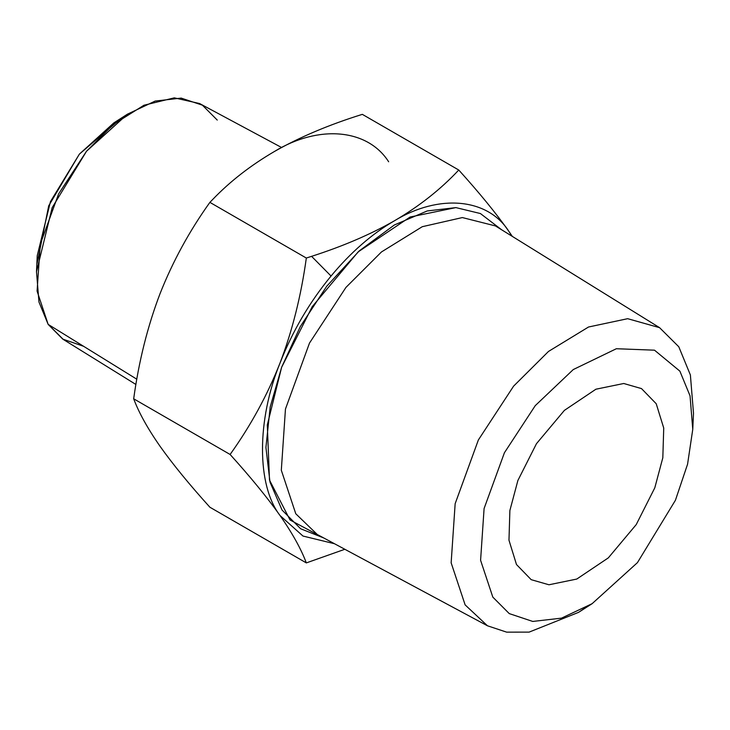 <?xml version="1.0" encoding="UTF-8"?>
<svg xmlns="http://www.w3.org/2000/svg" width="730" height="730" viewBox="0 0 730 730"><rect width="100%" height="100%" fill="white"/><g stroke="black" fill="none" stroke-linecap="round" stroke-linejoin="round"><path stroke-width="1.09" d="M654.81 487.795L636.231 524.587L608.309 557.884L576.773 579.054L548.951 584.776L531.194 579.675L516.484 564.527L508.974 540.209L509.878 510.516L517.889 480.477L536.468 443.685L564.39 410.379L595.926 389.209L623.748 383.496L641.506 388.597L656.215 403.736L663.734 428.063L662.822 457.756L654.81 487.795M585.551 607.652L578.543 612.37L529.113 632.116L506.638 632.144L487.458 625.783L317.258 534.488L295.778 513.765L281.315 470.239L285.457 409.037L309.483 343.091L345.938 287.419L381.48 251.941L422.268 226.701L462.355 217.567L495.414 225.917L659.573 327.67L678.781 346.759L690.388 374.992L693.5 413.262L692.761 429.359L690.042 395.852L679.876 371.141L654.5 350.181L616.357 348.73L573.269 369.562L535.254 405.643L504.421 452.746L484.09 508.527L480.586 560.302L492.823 597.122L509.257 613.601L532.754 621.44L561.498 618.146L592.121 603.683L637.445 562.629L675.414 500.287L687.569 464.207L692.761 429.359M487.458 625.783L465.129 604.887L451.149 562.821L455.155 503.682L478.369 439.962L513.591 386.161L548.486 351.449L588.517 327.013L627.654 318.691L659.573 327.67M306.326 562.903L344.797 549.288L306.326 562.903L209.893 507.231C189.389 484.547 172.764 464.207 159.998 446.212C147.606 428.428 138.837 412.623 133.681 398.799C138.837 361.304 147.606 326.292 159.998 293.77C172.764 261.468 189.389 230.999 209.893 202.365L306.326 258.037C301.134 295.677 292.365 330.681 280.01 363.065C267.317 395.24 250.682 425.709 230.105 454.471C250.682 477.238 267.317 497.586 280.01 515.499C256.659 485.286 256.659 420.224 280.01 363.065C292.456 331.292 309.465 302.284 331.046 276.04C350.792 252.315 371.889 233.91 394.337 220.843C438.766 193.678 487.567 198.04 508.655 231.054C495.962 213.133 479.336 192.793 458.759 170.026L362.326 114.354L458.759 170.026C440.692 189.344 419.212 206.28 394.337 220.843C370.484 234.449 342.899 246.284 311.582 256.339L306.326 258.037C301.134 295.677 292.365 330.681 280.01 363.065C267.317 395.24 250.682 425.709 230.105 454.471C250.682 477.238 267.317 497.586 280.01 515.499C292.365 533.219 301.134 549.024 306.326 562.903L209.893 507.231C189.389 484.547 172.764 464.207 159.998 446.212C147.606 428.428 138.837 412.623 133.681 398.799L230.105 454.471L133.681 398.799C138.837 361.304 147.606 326.292 159.998 293.77C172.764 261.468 189.389 230.999 209.893 202.365L212.841 199.326C230.169 181.305 250.664 165.382 274.325 151.548C299.665 137.14 328.993 124.739 362.326 114.354C328.993 124.739 299.665 137.14 274.325 151.548C318.755 124.392 367.555 128.754 388.652 161.768C367.555 128.754 318.755 124.392 274.325 151.548C250.664 165.382 230.169 181.305 212.841 199.326L209.893 202.365L306.326 258.037L311.582 256.339L331.046 276.04C350.792 252.315 371.889 233.91 394.337 220.843C438.766 193.678 487.567 198.04 508.655 231.054L511.94 236.128L508.655 231.054C495.962 213.133 479.336 192.793 458.759 170.026C440.692 189.344 419.212 206.28 394.337 220.843C370.484 234.449 342.899 246.284 311.582 256.339L331.046 276.04C309.465 302.284 292.456 331.292 280.01 363.065C256.659 420.224 256.659 485.286 280.01 515.499C292.365 533.219 301.134 549.024 306.326 562.903M512.314 236.365L508.655 231.054L512.314 236.365M135.917 384.482L63.355 339.496L48.153 324.375L136.82 379.217L48.153 324.375L37.084 291.087L40.259 244.276L58.637 193.842L86.514 151.256L113.269 124.483L143.974 105.229L174.306 97.856L199.582 103.532L281.579 147.496M217.257 120.076L202.402 105.175L181.159 98.094L155.171 101.069L127.485 114.145L113.907 122.841L79.388 154.112L50.452 201.608L37.239 255.646L36.5 271.743L38.964 302.037L48.153 324.375L62.753 339.112L83.585 346.294M127.485 114.145L86.514 151.256L52.186 207.621L36.5 271.743M120.423 118.972L79.388 154.112L48.718 205.787L37.148 263.211M281.643 367.245L300.313 326.565L326.766 286.187L359.26 250.883L394.392 224.959L427.205 210.961L455.894 207.603L480.413 213.543L501.391 229.594L480.413 213.543L455.894 207.603L410.096 217.02L358.184 251.868L312.212 306.691L281.643 367.245L270.191 407.021L265.921 447.408L269.99 482.11L282.017 509.996L300.623 528.757L323.436 537.837L290.047 519.997L269.498 480.084L267.299 424.979L281.643 367.245M334.358 543.695L302.968 536.048L280.01 515.499L302.968 536.048L334.358 543.695M578.543 612.37L592.121 603.683"/></g></svg>
